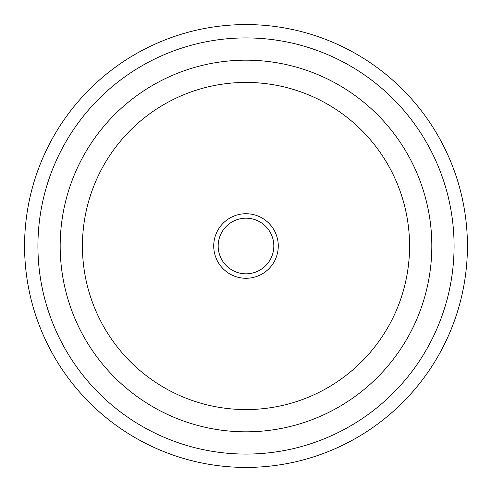 <?xml version="1.0" encoding="UTF-8"?>
<svg xmlns="http://www.w3.org/2000/svg" width="492" height="492" viewBox="0 0 492 492"><rect width="100%" height="100%" fill="white"/><g stroke="black" fill="none" stroke-linecap="round" stroke-linejoin="round"><path stroke-width="0.74" d="M352.161 440.322A221.431 221.431 0 0 0 440.322 139.839A221.431 221.431 0 0 0 139.839 51.678A221.431 221.431 0 0 0 51.678 352.161A221.431 221.431 0 0 0 352.161 440.322M156.911 82.927A185.822 185.822 0 0 0 82.927 335.089A185.822 185.822 0 0 0 335.089 409.073A185.822 185.822 0 0 0 409.073 156.911A185.822 185.822 0 0 0 156.911 82.927A185.822 185.822 0 0 0 82.927 335.089A185.822 185.822 0 0 0 335.089 409.073A185.822 185.822 0 0 0 409.073 156.911A185.822 185.822 0 0 0 156.911 82.927M232.661 221.584A27.816 27.816 0 0 0 221.584 259.339A27.816 27.816 0 0 0 259.339 270.416A27.816 27.816 0 0 0 270.416 232.661A27.816 27.816 0 0 0 232.661 221.584A27.816 27.816 0 0 0 221.584 259.339A27.816 27.816 0 0 0 259.339 270.416A27.816 27.816 0 0 0 270.416 232.661A27.816 27.816 0 0 0 232.661 221.584M345.759 428.606A208.079 208.079 0 0 0 428.606 146.241A208.079 208.079 0 0 0 146.241 63.394A208.079 208.079 0 0 0 63.394 345.759A208.079 208.079 0 0 0 345.759 428.606M167.581 102.453A163.572 163.572 0 0 0 102.453 324.419A163.572 163.572 0 0 0 324.419 389.547A163.572 163.572 0 0 0 389.547 167.581A163.572 163.572 0 0 0 167.581 102.453M261.473 274.321A32.269 32.269 0 0 0 274.321 230.527A32.269 32.269 0 0 0 230.527 217.679A32.269 32.269 0 0 0 217.679 261.473A32.269 32.269 0 0 0 261.473 274.321"/></g></svg>
